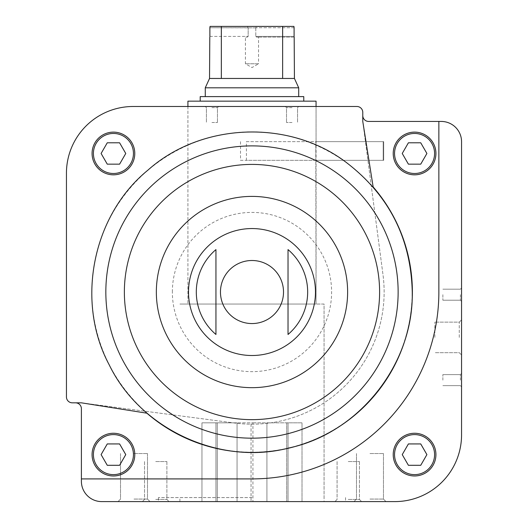 <?xml version="1.0" encoding="UTF-8"?>
<svg xmlns="http://www.w3.org/2000/svg" width="528" height="528" viewBox="0 0 528 528"><rect width="100%" height="100%" fill="white"/><g stroke="black" fill="none" stroke-linecap="round" stroke-linejoin="round"><path stroke-width="0.4" stroke-dasharray="2.64 1.98" d="M251.988 304.042L179.903 304.042L251.988 304.042M315.817 160.327L246.404 160.327L246.404 141.643L316.061 141.643L316.061 304.042L187.915 304.042L316.061 304.042L315.817 160.327L383.189 160.327L315.817 160.327L315.817 141.643L383.189 141.643L383.189 160.327L315.817 160.327L315.817 141.643L383.189 141.643L383.189 160.327L383.691 160.327L383.189 160.327L383.189 141.643L383.691 141.643L315.817 141.643M251.988 106.491L316.061 106.491L251.988 106.491M81.398 478.909L81.398 481.312A20.288 20.288 0 0 0 101.686 501.6L394.812 501.6A66.739 66.739 0 0 0 461.558 434.861L461.558 141.728A20.288 20.288 0 0 0 441.263 121.44L368.65 121.44A5.874 5.874 0 0 1 362.776 115.566L362.776 112.365A5.874 5.874 0 0 0 356.902 106.491L133.188 106.491A66.739 66.739 0 0 0 66.442 173.23L66.442 396.95A5.874 5.874 0 0 0 72.316 402.824L75.524 402.824A5.874 5.874 0 0 1 81.398 408.698L81.398 478.909L251.988 478.909A186.879 186.879 0 0 0 438.86 292.03L438.86 121.44M393.215 454.615A21.358 21.358 0 0 1 425.245 436.115A21.358 21.358 0 0 1 425.245 473.108A21.358 21.358 0 0 1 393.215 454.615A21.358 21.358 0 0 1 425.245 436.115A21.358 21.358 0 0 1 425.245 473.108A21.358 21.358 0 0 1 393.215 454.615A21.358 21.358 0 0 1 425.245 436.115A21.358 21.358 0 0 1 425.245 473.108A21.358 21.358 0 0 1 393.215 454.615M92.077 153.476A21.358 21.358 0 0 1 124.106 134.983A21.358 21.358 0 0 1 124.106 171.97A21.358 21.358 0 0 1 92.077 153.476A21.358 21.358 0 0 1 124.106 134.983A21.358 21.358 0 0 1 124.106 171.97A21.358 21.358 0 0 1 92.077 153.476A21.358 21.358 0 0 1 124.106 134.983A21.358 21.358 0 0 1 124.106 171.97A21.358 21.358 0 0 1 92.077 153.476M172.366 292.03A79.622 79.622 0 0 1 291.799 223.08A79.622 79.622 0 0 1 291.799 360.987A79.622 79.622 0 0 1 172.366 292.03M362.776 115.566L362.776 121.44L382.998 274.751A132.145 132.145 0 0 1 234.703 423.047L81.398 402.824L75.524 402.824M215.945 249.592L215.945 334.475A55.678 55.678 0 0 1 215.945 249.592L215.945 334.475L215.945 249.592M288.024 334.475L288.024 249.592A55.678 55.678 0 0 1 288.024 334.475L288.024 249.592M134 501.6L150.018 501.6L134 501.6M369.97 501.6L385.988 501.6L369.97 501.6M155.714 501.6L142.362 501.6L155.714 501.6M348.262 501.6L334.91 501.6L348.262 501.6M251.988 501.6L158.413 501.6L251.988 501.6M461.558 380.134L461.558 373.454L461.558 380.134M461.558 337.418L461.558 319.856L461.558 337.418M461.558 294.703L461.558 288.024L461.558 294.703M211.939 106.491L218.618 106.491L211.939 106.491M292.03 106.491L285.358 106.491L292.03 106.491M412.163 292.03A160.182 160.182 0 0 0 171.897 153.311A160.182 160.182 0 0 0 171.897 430.749A160.182 160.182 0 0 0 412.163 292.03M292.03 107.646L286.513 107.646L292.03 107.646M292.03 122.509L286.513 122.509L292.03 122.509M211.939 107.646L217.457 107.646L211.939 107.646M211.939 122.509L217.457 122.509L211.939 122.509M251.988 497.594L158.413 497.594L251.988 497.594M348.262 461.558L359.443 461.558L348.262 461.558M348.262 499.435L359.443 499.435L348.262 499.435M155.714 461.558L166.894 461.558L155.714 461.558M155.714 499.435L166.894 499.435L155.714 499.435M369.97 453.545L383.46 453.545L369.97 453.545M369.97 499.072L383.46 499.072L369.97 499.072M134 453.545L147.49 453.545L134 453.545M134 499.072L147.49 499.072L134 499.072M251.988 478.909A186.879 186.879 0 0 0 438.86 292.03A186.879 186.879 0 0 1 251.988 478.909M362.776 121.44L373.151 186.938A160.393 160.393 0 0 1 365.402 405.445A160.393 160.393 0 0 1 146.89 413.193L81.398 402.824L234.703 423.047A132.145 132.145 0 0 0 382.998 274.751L362.776 121.44M134.785 454.615A21.358 21.358 0 0 0 113.434 433.257A21.358 21.358 0 0 0 92.077 454.615A21.358 21.358 0 0 0 113.434 475.972A21.358 21.358 0 0 0 134.785 454.615M435.923 153.476A21.358 21.358 0 0 0 414.566 132.119A21.358 21.358 0 0 0 393.215 153.476A21.358 21.358 0 0 0 414.566 174.834A21.358 21.358 0 0 0 435.923 153.476M460.396 294.703L460.396 300.221L460.396 294.703M442.867 294.703L442.867 300.221L442.867 294.703M459.268 337.418L459.268 322.139L459.268 337.418M434.861 337.418L434.861 322.139L434.861 337.418M460.396 380.134L460.396 374.609L460.396 380.134M442.867 380.134L442.867 374.609L442.867 380.134M393.215 153.476A21.358 21.358 0 0 1 425.245 134.983A21.358 21.358 0 0 1 425.245 171.97A21.358 21.358 0 0 1 393.215 153.476M420.737 465.293L408.401 465.293L402.237 454.615L408.401 443.936L420.737 443.936L426.901 454.615L420.737 465.293L426.901 454.615L420.737 443.936L408.401 443.936L402.237 454.615L408.401 465.293L420.737 465.293L408.401 465.293L402.237 454.615L408.401 443.936L420.737 443.936L426.901 454.615L420.737 465.293M420.737 164.155L408.401 164.155L402.237 153.476L408.401 142.798L420.737 142.798L426.901 153.476L420.737 164.155L426.901 153.476L420.737 142.798L408.401 142.798L402.237 153.476L408.401 164.155L420.737 164.155L408.401 164.155L402.237 153.476L408.401 142.798L420.737 142.798L426.901 153.476L420.737 164.155M92.077 454.615A21.358 21.358 0 0 1 124.106 436.115A21.358 21.358 0 0 1 124.106 473.108A21.358 21.358 0 0 1 92.077 454.615M134.759 453.545A21.358 21.358 0 0 1 120.516 474.764M119.599 465.293L107.263 465.293L101.099 454.615L107.263 443.936L119.599 443.936L125.763 454.615L119.599 465.293L125.763 454.615L119.599 443.936L107.263 443.936L101.099 454.615L107.263 465.293L119.599 465.293L107.263 465.293L101.099 454.615L107.263 443.936L119.599 443.936L125.763 454.615L119.599 465.293M119.599 164.155L107.263 164.155L101.099 153.476L107.263 142.798L119.599 142.798L125.763 153.476L119.599 164.155L125.763 153.476L119.599 142.798L107.263 142.798L101.099 153.476L107.263 164.155L119.599 164.155L107.263 164.155L101.099 153.476L107.263 142.798L119.599 142.798L125.763 153.476L119.599 164.155M246.404 141.643L383.189 141.643M240.511 141.643L240.511 160.327L383.189 160.327M240.511 160.327L246.404 160.327M221.338 26.4L293.905 26.4L221.338 26.4L221.338 78.461L294.433 78.461M209.873 36.412L248.167 36.412L247.375 37.079L245.421 37.079L247.375 37.079L248.167 36.412L248.167 27.845L248.167 36.412L209.873 36.412L209.873 27.733L255.803 27.845L256.417 26.4L247.559 26.4L248.167 27.845L255.803 27.845L256.417 26.4L293.905 26.4M210.065 26.4L247.559 26.4L247.982 27.733L209.873 27.733M209.537 78.461L221.338 78.461M294.096 27.733L255.994 27.733L294.096 27.733L294.096 36.412L255.803 36.412L256.595 37.079L258.548 37.079L258.548 63.776L245.421 63.776L258.548 63.776L251.988 67.564L245.421 63.776L245.421 37.079M294.433 37.079L256.595 37.079L255.803 36.412L294.096 36.412M282.638 26.4L282.638 78.461M255.803 27.845L255.803 36.412L255.803 27.845M258.548 37.079L294.175 37.079M237.059 501.6L201.96 501.6L237.059 501.6L237.059 422.842L217.279 422.842L217.279 501.6L217.279 422.842L215.945 422.842L215.945 501.6L215.945 422.842L201.96 422.842L201.96 501.6L201.96 422.842L215.945 422.842L215.945 501.6L215.945 422.842L237.059 422.842L237.059 501.6M252.932 501.6L302.009 501.6L252.932 501.6L252.932 422.842L251.044 422.842L251.044 501.6L251.044 422.842L237.059 422.842L252.932 422.842L252.932 501.6M324.067 501.6L179.903 501.6L324.067 501.6L324.067 304.042L179.903 304.042L324.067 304.042L324.067 497.594M205.267 87.8L298.703 87.8M298.703 96.611L205.267 96.611L298.703 96.611M200.198 96.611L303.778 96.611M303.778 101.152L200.198 101.152L303.778 101.152M187.915 101.152L316.061 101.152M316.061 106.491L316.061 141.643L316.061 106.491M252.932 422.842L266.917 422.842L266.917 501.6L266.917 422.842L286.691 422.842L286.691 501.6L286.691 422.842L288.024 422.842L288.024 501.6L288.024 422.842L302.009 422.842L302.009 501.6L302.009 422.842L288.024 422.842L288.024 501.6L288.024 422.842L252.932 422.842M220.46 292.03A31.528 31.528 0 0 1 251.988 260.502A31.528 31.528 0 0 1 283.516 292.03A31.528 31.528 0 0 1 251.988 323.558A31.528 31.528 0 0 1 220.46 292.03M188.509 292.03A63.479 63.479 0 0 1 283.727 237.059A63.479 63.479 0 0 1 283.727 347.008A63.479 63.479 0 0 1 188.509 292.03M394.548 454.615A20.024 20.024 0 0 1 424.578 437.276A20.024 20.024 0 0 1 424.578 471.953A20.024 20.024 0 0 1 394.548 454.615M394.548 153.476A20.024 20.024 0 0 1 424.578 136.138A20.024 20.024 0 0 1 424.578 170.815A20.024 20.024 0 0 1 394.548 153.476M93.41 454.615A20.024 20.024 0 0 1 123.44 437.276A20.024 20.024 0 0 1 123.44 471.953A20.024 20.024 0 0 1 93.41 454.615M93.41 153.476A20.024 20.024 0 0 1 123.44 136.138A20.024 20.024 0 0 1 123.44 170.815A20.024 20.024 0 0 1 93.41 153.476M187.915 106.491L187.915 304.042L187.915 106.491M297.548 107.646L298.703 106.491L297.548 107.646L297.548 122.509L297.548 107.646M286.513 107.646L285.358 106.491L286.513 107.646L286.513 122.509L286.513 107.646M217.457 107.646L218.618 106.491L217.457 107.646L217.457 122.509L217.457 107.646M206.422 107.646L205.267 106.491L206.422 107.646L206.422 122.509L206.422 107.646M179.903 501.6L179.903 497.594M158.413 497.594L158.413 501.6M345.556 497.594L345.556 501.6M337.082 461.558L337.082 499.435L334.91 501.6L337.082 499.435L337.082 461.558M359.443 461.558L359.443 499.435L361.607 501.6L359.443 499.435L359.443 461.558M144.533 461.558L144.533 499.435L142.362 501.6L144.533 499.435L144.533 461.558M166.894 461.558L166.894 499.435L169.059 501.6L166.894 499.435L166.894 461.558M356.479 453.545L356.479 499.072L353.951 501.6L356.479 499.072L356.479 453.545M383.46 453.545L383.46 499.072L385.988 501.6L383.46 499.072L383.46 453.545M120.516 453.545L120.516 499.072L117.988 501.6L120.516 499.072L120.516 453.545M147.49 453.545L147.49 499.072L150.018 501.6L147.49 499.072L147.49 453.545M460.396 300.221L461.558 301.376L460.396 300.221L442.867 300.221L460.396 300.221M460.396 289.186L461.558 288.024L460.396 289.186L442.867 289.186L460.396 289.186M459.268 352.691L461.558 354.981L459.268 352.691L434.861 352.691L459.268 352.691M459.268 322.139L461.558 319.856L459.268 322.139L434.861 322.139L459.268 322.139M460.396 385.651L461.558 386.806L460.396 385.651L442.867 385.651L460.396 385.651M460.396 374.609L461.558 373.454L460.396 374.609L442.867 374.609L460.396 374.609M383.691 141.643L383.691 160.327L383.691 141.643"/><path stroke-width="0.79" d="M75.524 402.824A5.874 5.874 0 0 1 81.398 408.698L81.398 481.312A20.288 20.288 0 0 0 101.686 501.6L394.812 501.6A66.739 66.739 0 0 0 461.558 434.861L461.558 141.728A20.288 20.288 0 0 0 441.263 121.44L368.65 121.44A5.874 5.874 0 0 1 362.776 115.566M215.945 249.592A55.678 55.678 0 0 0 215.945 334.475L215.945 249.592M288.024 334.475A55.678 55.678 0 0 0 288.024 249.592L288.024 334.475L288.024 249.592M393.215 454.615A21.358 21.358 0 0 1 425.245 436.115A21.358 21.358 0 0 1 425.245 473.108A21.358 21.358 0 0 1 393.215 454.615M81.398 478.909L251.988 478.909A186.879 186.879 0 0 0 438.86 292.03L438.86 121.44M66.442 173.23L66.442 396.95A5.874 5.874 0 0 0 72.316 402.824L81.398 402.824L146.89 413.193A160.393 160.393 0 0 0 365.402 405.445A160.393 160.393 0 0 0 373.151 186.938L362.776 121.44L362.776 112.365A5.874 5.874 0 0 0 356.902 106.491L133.188 106.491A66.739 66.739 0 0 0 66.442 173.23M92.077 153.476A21.358 21.358 0 0 1 124.106 134.983A21.358 21.358 0 0 1 124.106 171.97A21.358 21.358 0 0 1 92.077 153.476M134.785 454.615A21.358 21.358 0 0 0 113.434 433.257A21.358 21.358 0 0 0 92.077 454.615A21.358 21.358 0 0 0 113.434 475.972A21.358 21.358 0 0 0 134.785 454.615M435.923 153.476A21.358 21.358 0 0 0 414.566 132.119A21.358 21.358 0 0 0 393.215 153.476A21.358 21.358 0 0 0 414.566 174.834A21.358 21.358 0 0 0 435.923 153.476M420.737 443.936L408.401 443.936L402.237 454.615L408.401 465.293L420.737 465.293L426.901 454.615L420.737 443.936M420.737 142.798L408.401 142.798L402.237 153.476L408.401 164.155L420.737 164.155L426.901 153.476L420.737 142.798M393.215 153.476A21.358 21.358 0 0 1 425.245 134.983A21.358 21.358 0 0 1 425.245 171.97A21.358 21.358 0 0 1 393.215 153.476M119.599 443.936L107.263 443.936L101.099 454.615L107.263 465.293L119.599 465.293L125.763 454.615L119.599 443.936M119.599 142.798L107.263 142.798L101.099 153.476L107.263 164.155L119.599 164.155L125.763 153.476L119.599 142.798M120.516 474.764A21.358 21.358 0 0 1 92.077 454.615A21.358 21.358 0 0 1 112.9 433.264A21.358 21.358 0 0 1 134.759 453.545M293.905 26.4L294.096 27.733L293.905 26.4L210.065 26.4L209.873 27.733L210.065 26.4M221.338 26.4L221.338 78.461L209.537 78.461L205.267 87.8L205.267 96.611M209.873 27.733L209.873 36.412M209.537 78.461L209.794 37.079M294.175 37.079L294.433 78.461L221.338 78.461M294.096 27.733L294.096 36.412M282.638 26.4L282.638 78.461M294.433 78.461L298.703 87.8L205.267 87.8M298.703 87.8L298.703 96.611M303.778 101.152L303.778 96.611L200.198 96.611L200.198 101.152M316.061 106.491L316.061 101.152L187.915 101.152L187.915 106.491M188.509 292.03A63.479 63.479 0 0 1 283.727 237.059A63.479 63.479 0 0 1 283.727 347.008A63.479 63.479 0 0 1 188.509 292.03M220.46 292.03A31.528 31.528 0 0 1 251.988 260.502A31.528 31.528 0 0 1 283.516 292.03A31.528 31.528 0 0 1 251.988 323.558A31.528 31.528 0 0 1 220.46 292.03M156.347 292.03A95.641 95.641 0 0 1 299.805 209.207A95.641 95.641 0 0 1 299.805 374.86A95.641 95.641 0 0 1 156.347 292.03M124.364 292.03A127.624 127.624 0 0 1 315.797 181.507A127.624 127.624 0 0 1 315.797 402.554A127.624 127.624 0 0 1 124.364 292.03M105.838 292.03A146.144 146.144 0 0 1 251.988 145.886A146.144 146.144 0 0 1 398.132 292.03A146.144 146.144 0 0 1 251.988 438.181A146.144 146.144 0 0 1 105.838 292.03M394.548 454.615A20.024 20.024 0 0 1 424.578 437.276A20.024 20.024 0 0 1 424.578 471.953A20.024 20.024 0 0 1 394.548 454.615M394.548 153.476A20.024 20.024 0 0 1 424.578 136.138A20.024 20.024 0 0 1 424.578 170.815A20.024 20.024 0 0 1 394.548 153.476M93.41 454.615A20.024 20.024 0 0 1 123.44 437.276A20.024 20.024 0 0 1 123.44 471.953A20.024 20.024 0 0 1 93.41 454.615M93.41 153.476A20.024 20.024 0 0 1 123.44 136.138A20.024 20.024 0 0 1 123.44 170.815A20.024 20.024 0 0 1 93.41 153.476M412.256 292.03C413.754 363.713 359.33 432.802 289.403 447.869C220.249 466.191 140.389 429.343 109.184 364.795C75.306 301.607 92.433 215.338 147.899 170.161C201.201 122.45 289.08 119.024 346.19 162.367C388.912 195.043 410.936 238.267 412.256 292.03"/></g></svg>

